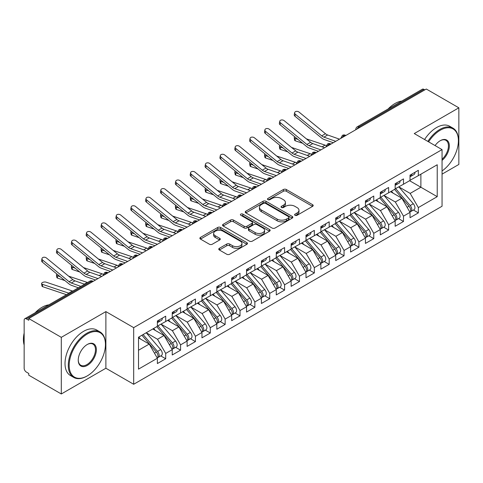 <?xml version="1.0" encoding="UTF-8"?>
<svg xmlns="http://www.w3.org/2000/svg" width="483" height="483" viewBox="0 0 483 483"><rect width="100%" height="100%" fill="white"/><g stroke="black" fill="none" stroke-linecap="round" stroke-linejoin="round"><path stroke-width="0.72" d="M295.041 215.309A1.443 0.833 0 0 0 297.087 215.309L312.586 206.362A2.065 1.189 0 0 0 313.189 205.523A2.065 1.189 0 0 0 312.586 204.677L286.328 189.517A2.065 1.189 0 0 0 283.412 189.517L267.908 198.471A1.443 0.833 0 0 0 267.485 199.056A1.443 0.833 0 0 0 267.908 199.648A1.443 0.833 0 0 0 269.955 199.648L271.959 198.489A6.599 3.81 0 0 1 281.293 198.489L283.485 199.751A6.599 3.81 0 0 1 285.417 202.449A6.599 3.81 0 0 1 283.485 205.142L281.474 206.301A1.443 0.833 0 0 0 281.052 206.887A1.443 0.833 0 0 0 281.474 207.479A1.443 0.833 0 0 0 283.521 207.479L285.525 206.319A6.599 3.81 0 0 1 294.859 206.319L297.051 207.587A6.599 3.81 0 0 1 298.983 210.28A6.599 3.81 0 0 1 297.051 212.973L295.041 214.132A1.443 0.833 0 0 0 294.618 214.724A1.443 0.833 0 0 0 295.041 215.309L295.041 214.132M219.373 248.304A2.065 1.189 0 0 0 218.769 249.15A2.065 1.189 0 0 0 219.373 249.989L226.738 254.245A2.065 1.189 0 0 0 229.654 254.245L246.867 244.307A2.065 1.189 0 0 0 247.471 243.462A2.065 1.189 0 0 0 246.867 242.623L220.61 227.463A2.065 1.189 0 0 0 217.694 227.463L200.481 237.401A2.065 1.189 0 0 0 199.877 238.24A2.065 1.189 0 0 0 200.481 239.085L209.381 244.223A2.065 1.189 0 0 0 212.297 244.223L219.662 239.966A2.065 1.189 0 0 0 220.266 239.127A2.065 1.189 0 0 0 219.662 238.282L215.249 235.734A5.518 3.188 0 0 1 213.631 233.482A5.518 3.188 0 0 1 217.042 230.542A5.518 3.188 0 0 1 223.055 231.23L240.341 241.21A5.518 3.188 0 0 1 241.959 243.462A5.518 3.188 0 0 1 238.548 246.408A5.518 3.188 0 0 1 232.534 245.714L229.654 244.054A2.065 1.189 0 0 0 226.738 244.054L219.373 248.304L219.373 249.989M442.054 174.146L458.85 164.449L458.85 107.818L426.302 89.029L28.757 318.551L28.757 320.265L26.378 318.895A3.152 1.817 -120 0 0 24.802 318.738A3.152 1.817 -120 0 0 24.15 320.181L24.15 368.233A3.152 1.817 -120 0 0 26.378 372.091L28.757 373.462L28.757 375.182L61.305 393.971L105.886 368.233L133.682 384.275L133.682 327.643L105.886 311.601L61.305 337.339L28.757 318.551M458.85 107.818L414.263 133.562L442.054 149.603L133.682 327.643M272.104 228.048A2.065 1.189 0 0 0 275.02 228.048L292.233 218.111A2.065 1.189 0 0 0 292.837 217.272A2.065 1.189 0 0 0 292.233 216.426L265.976 201.266A2.065 1.189 0 0 0 263.06 201.266L245.847 211.204A2.065 1.189 0 0 0 245.243 212.049A2.065 1.189 0 0 0 245.847 212.888L272.104 228.048M241.391 215.623A1.443 0.833 0 0 1 242.858 215.829L242.858 214.114L269.55 229.522A2.065 1.189 0 0 1 270.154 230.367A2.065 1.189 0 0 1 269.55 231.206L252.337 241.144A2.065 1.189 0 0 1 249.421 241.144L223.164 225.99L223.164 224.305A2.065 1.189 0 0 0 222.56 225.144A2.065 1.189 0 0 0 223.164 225.99M223.164 224.305L230.53 220.049A2.065 1.189 0 0 1 233.446 220.049L244.096 226.195A2.065 1.189 0 0 0 247.012 226.195L251.903 223.375A2.065 1.189 0 0 0 252.506 222.536A2.065 1.189 0 0 0 251.903 221.691L240.812 215.291A1.443 0.833 0 0 1 240.389 214.7A1.443 0.833 0 0 1 241.283 213.933A1.443 0.833 0 0 1 242.858 214.114M133.682 384.275L442.054 206.235L442.054 149.603M409.584 180.708L437.224 196.666L437.224 164.751L418.35 175.649L418.35 170.324L410.031 175.13L410.031 180.449L403.492 184.228L403.492 178.909L395.166 183.709L395.166 189.034L388.628 192.808L388.628 187.489L380.308 192.294L380.308 197.613L373.77 201.387L373.77 196.068L365.444 200.874L365.444 206.193L358.905 209.966L358.905 204.647L350.586 209.453L350.586 214.772L344.047 218.545L344.047 213.226L335.721 218.032L335.721 223.351L329.183 227.131L329.183 221.806L320.863 226.612L320.863 231.931L314.324 235.71L314.324 230.391L305.999 235.191L305.999 240.516L299.46 244.289L299.46 238.97L291.14 243.776L291.14 249.095L284.596 252.869L284.596 247.55L276.276 252.355L276.276 257.674L269.737 261.448L269.737 256.129L261.412 260.935L261.412 266.254L254.873 270.027L254.873 264.708L246.553 269.514L246.553 274.833L240.015 278.606L240.015 273.287L231.689 278.093L231.689 283.412L225.15 287.192L225.15 281.867L216.831 286.673L216.831 291.992L210.292 295.771L210.292 290.452L201.966 295.252L201.966 300.577L195.428 304.35L195.428 299.031L187.108 303.837L187.108 309.156L180.57 312.93L180.57 307.611L172.244 312.416L172.244 317.736L165.705 321.509L165.705 316.19L157.386 320.996L157.386 326.315L138.512 337.212L138.512 369.133L157.386 358.235L149.211 344.077L138.512 337.901M437.224 196.666L418.35 207.563L410.176 193.405L398.886 186.885M413.412 210.033L418.35 212.882L418.35 207.563M418.35 212.882L410.031 217.688L410.031 212.369L403.492 216.149L395.317 201.991L384.021 195.464L398.451 212.321L395.329 214.12A4.202 2.427 60 0 1 396.954 218.117A4.202 2.427 60 0 1 396.078 220.037A4.202 2.427 60 0 1 395.402 220.236M398.553 218.612L403.492 221.468L403.492 216.149M403.492 221.468L395.166 226.267L395.166 220.948L388.628 224.728L380.453 210.57L369.163 204.049M383.689 227.191L388.628 230.047L388.628 224.728M388.628 230.047L380.308 234.853L380.308 229.534L373.77 233.307L365.595 219.149L354.299 212.629M368.831 235.776L373.77 238.626L373.77 233.307M373.77 238.626L365.444 243.432L365.444 238.113L358.905 241.886L350.73 227.728L339.44 221.208L353.864 238.059L350.743 239.864A4.202 2.427 60 0 1 352.367 243.855A4.202 2.427 60 0 1 351.497 245.781A4.202 2.427 60 0 1 350.815 245.974M353.967 244.356L358.905 247.205L358.905 241.886M358.905 247.205L350.586 252.011L350.586 246.692L344.047 250.466L335.872 236.308L324.576 229.787M339.102 252.935L344.047 255.785L344.047 250.466M344.047 255.785L335.721 260.591L335.721 255.272L329.183 259.045L321.008 244.887L309.712 238.367M324.244 261.514L329.183 264.364L329.183 259.045M329.183 264.364L320.863 269.17L320.863 263.851L314.324 267.624L306.15 253.472L294.853 246.946M309.38 270.094L314.324 272.949L314.324 267.624M314.324 272.949L305.999 277.749L305.999 272.43L299.46 276.21L291.285 262.052L279.989 255.531M294.521 278.673L299.46 281.529L299.46 276.21M299.46 281.529L291.14 286.334L291.14 281.009L284.596 284.789L276.427 270.631L265.131 264.11M279.657 287.258L284.596 290.108L284.596 284.789M284.596 290.108L276.276 294.914L276.276 289.595L269.737 293.368L261.563 279.21L250.266 272.69M264.799 295.837L269.737 298.687L269.737 293.368M269.737 298.687L261.412 303.493L261.412 298.174L254.873 301.947L246.704 287.79L235.408 281.269M249.934 304.417L254.873 307.266L254.873 301.947M254.873 307.266L246.553 312.072L246.553 306.753L240.015 310.527L231.84 296.369L220.544 289.848M235.076 312.996L240.015 315.846L240.015 310.527M240.015 315.846L231.689 320.652L231.689 315.333L225.15 319.106L216.976 304.948L205.686 298.428M220.212 321.575L225.15 324.431L225.15 319.106M225.15 324.431L216.831 329.231L216.831 323.912L210.292 327.691L202.117 313.533L190.821 307.013L205.251 323.864L202.129 325.663A4.202 2.427 60 0 1 203.754 329.66A4.202 2.427 60 0 1 202.878 331.586A4.202 2.427 60 0 1 202.202 331.779M205.353 330.155L210.292 333.01L210.292 327.691M210.292 333.01L201.966 337.816L201.966 332.491L195.428 336.271L187.253 322.113L175.963 315.592M190.489 338.734L195.428 341.59L195.428 336.271M195.428 341.59L187.108 346.396L187.108 341.076L180.57 344.85L172.395 330.692L161.099 324.171M175.631 347.319L180.57 350.169L180.57 344.85M180.57 350.169L172.244 354.975L172.244 349.656L165.705 353.429L157.53 339.271L146.234 332.751L160.664 349.601L157.543 351.407A4.202 2.427 60 0 1 159.167 355.397A4.202 2.427 60 0 1 158.297 357.323A4.202 2.427 60 0 1 157.615 357.517M160.767 355.899L165.705 358.748L165.705 353.429M165.705 358.748L157.386 363.554L157.386 358.235M157.386 326.146L165.705 321.509M138.512 350.253L149.211 344.077M172.244 317.566L180.57 312.93M157.53 339.271L164.069 335.498L152.779 328.977M172.244 349.656L164.069 335.498M187.108 308.981L195.428 304.35M172.395 330.692L178.933 326.919L167.637 320.398M187.108 341.076L178.933 326.919M201.966 300.402L210.292 295.771M187.253 322.113L193.792 318.333L182.502 311.813M201.966 332.491L193.792 318.333M216.831 291.823L225.15 287.192M202.117 313.533L208.656 309.754L197.36 303.233M216.831 323.912L208.656 309.754M231.689 283.243L240.015 278.606M216.976 304.948L223.52 301.175L212.224 294.654M231.689 315.333L223.52 301.175M246.553 274.664L254.873 270.027M231.84 296.369L238.379 292.595L227.082 286.075M246.553 306.753L238.379 292.595M261.412 266.085L269.737 261.448M246.704 287.79L253.243 284.016L241.947 277.496M261.412 298.174L253.243 284.016M276.276 257.499L284.596 252.869M261.563 279.21L268.101 275.437L256.805 268.916M276.276 289.595L268.101 275.437M291.14 248.92L299.46 244.289M276.427 270.631L282.966 266.858L271.669 260.331M291.14 281.009L282.966 266.858M305.999 240.341L314.324 235.71M291.285 262.052L297.824 258.272L286.528 251.752M305.999 272.43L297.824 258.272M320.863 231.762L329.183 227.131M306.15 253.472L312.688 249.693L301.392 243.172M320.863 263.851L312.688 249.693M335.721 223.182L344.047 218.545M321.008 244.887L327.546 241.114L316.25 234.593M335.721 255.272L327.546 241.114M350.586 214.603L358.905 209.966M335.872 236.308L342.411 232.534L331.115 226.014M350.586 246.692L342.411 232.534M365.444 206.024L373.77 201.387M350.73 227.728L357.269 223.955L345.979 217.435M365.444 238.113L357.269 223.955M380.308 197.438L388.628 192.808M365.595 219.149L372.133 215.376L360.837 208.849M380.308 229.534L372.133 215.376M395.166 188.859L403.492 184.228M380.453 210.57L386.992 206.79L375.702 200.27M395.166 220.948L386.992 206.79M424.817 89.886L423.923 89.373L358.941 126.89L359.835 127.403M357.16 128.949A3.152 1.817 120 0 1 358.941 126.89A3.152 1.817 60 0 0 357.366 126.733L422.347 89.216A3.152 1.817 60 0 1 423.923 89.373M410.031 180.28L418.35 175.649M410.176 193.405L420.88 187.229L420.88 174.188L437.224 164.751M395.317 201.991L401.856 198.211L390.56 191.691M410.031 212.369L401.856 198.211M61.305 337.339L61.305 393.971M105.886 368.233L105.886 311.601M344.898 136.025L344.005 135.512A3.152 1.817 -120 0 0 342.429 135.355A3.152 1.817 -120 0 0 342.393 135.379L340.926 138.041A3.152 1.817 0 0 0 340.962 138.301M330.04 144.61L329.146 144.091A3.152 1.817 -120 0 0 327.571 143.934A3.152 1.817 -120 0 0 327.534 143.958L326.067 146.621A3.152 1.817 0 0 0 326.097 146.88M315.176 153.189L314.282 152.67A3.152 1.817 -120 0 0 312.706 152.519A3.152 1.817 -120 0 0 312.67 152.537L311.203 155.206A3.152 1.817 0 0 0 311.239 155.46M300.317 161.769L299.424 161.256A3.152 1.817 -120 0 0 297.848 161.099A3.152 1.817 -120 0 0 297.812 161.117L296.345 163.785A3.152 1.817 0 0 0 296.375 164.045M285.453 170.348L284.559 169.835A3.152 1.817 -120 0 0 282.984 169.678A3.152 1.817 -120 0 0 282.947 169.702L281.48 172.365A3.152 1.817 0 0 0 281.517 172.624M270.589 178.927L269.701 178.414A3.152 1.817 -120 0 0 268.125 178.257A3.152 1.817 -120 0 0 268.089 178.281L266.622 180.944A3.152 1.817 0 0 0 266.652 181.203M255.73 187.507L254.837 186.993A3.152 1.817 -120 0 0 253.261 186.836A3.152 1.817 -120 0 0 253.225 186.861L251.758 189.523A3.152 1.817 0 0 0 251.788 189.783M240.866 196.086L239.979 195.573A3.152 1.817 -120 0 0 238.403 195.416A3.152 1.817 -120 0 0 238.367 195.44L236.899 198.102A3.152 1.817 0 0 0 236.93 198.362M226.008 204.671L225.114 204.152A3.152 1.817 -120 0 0 223.538 203.995A3.152 1.817 -120 0 0 223.502 204.019L222.035 206.682A3.152 1.817 0 0 0 222.065 206.941M211.143 213.251L210.256 212.737A3.152 1.817 -120 0 0 208.68 212.58A3.152 1.817 -120 0 0 208.638 212.598L207.177 215.267A3.152 1.817 0 0 0 207.207 215.521M196.285 221.83L195.392 221.317A3.152 1.817 -120 0 0 193.816 221.16A3.152 1.817 -120 0 0 193.78 221.178L192.312 223.846A3.152 1.817 0 0 0 192.343 224.106M181.421 230.409L180.533 229.896A3.152 1.817 -120 0 0 178.951 229.739A3.152 1.817 -120 0 0 178.915 229.763L177.448 232.426A3.152 1.817 0 0 0 177.484 232.685M166.563 238.988L165.669 238.475A3.152 1.817 -120 0 0 164.093 238.318A3.152 1.817 -120 0 0 164.057 238.342L162.59 241.005A3.152 1.817 0 0 0 162.62 241.265M151.698 247.568L150.805 247.054A3.152 1.817 -120 0 0 149.229 246.898A3.152 1.817 -120 0 0 149.193 246.922L147.726 249.584A3.152 1.817 0 0 0 147.762 249.844M136.84 256.153L135.946 255.634A3.152 1.817 -120 0 0 134.371 255.477A3.152 1.817 -120 0 0 134.334 255.501L132.867 258.163A3.152 1.817 0 0 0 132.897 258.423M121.976 264.732L121.082 264.213A3.152 1.817 -120 0 0 119.506 264.062A3.152 1.817 -120 0 0 119.47 264.08L118.003 266.749A3.152 1.817 0 0 0 118.039 267.002M107.117 273.312L106.224 272.798A3.152 1.817 -120 0 0 104.648 272.641A3.152 1.817 -120 0 0 104.612 272.66L103.145 275.328A3.152 1.817 0 0 0 103.175 275.588M295.62 215.515L297.051 214.694A6.599 3.81 0 0 0 298.983 211.995L298.983 210.28M285.417 202.449L285.417 204.164A6.599 3.81 0 0 1 283.485 206.857L282.054 207.684M312.555 206.38L286.328 191.238A2.065 1.189 0 0 0 283.412 191.238L268.488 199.853M292.209 218.129L265.976 202.987A2.065 1.189 0 0 0 263.06 202.987L245.871 212.906M288.586 217.857A1.443 0.833 0 0 0 289.009 217.272A1.443 0.833 0 0 0 288.586 216.68L265.541 203.373A1.443 0.833 0 0 0 263.501 203.373L261.381 204.593A6.599 3.81 0 0 0 259.449 207.292A6.599 3.81 0 0 0 261.381 209.984L277.139 219.083A6.599 3.81 0 0 0 286.473 219.083L288.586 217.857L288.586 219.578A1.443 0.833 0 0 0 289.009 218.986L289.009 217.272M259.449 207.292L259.449 209.006A6.599 3.81 0 0 0 261.381 211.699L261.381 209.984M288.586 219.578L286.473 220.797A6.599 3.81 0 0 1 277.139 220.797L261.381 211.699M223.188 226.002L230.53 221.763L230.53 220.049M252.506 222.536L252.506 224.251A2.065 1.189 0 0 1 251.903 225.09L247.012 227.916A2.065 1.189 0 0 1 244.096 227.916L233.446 221.763A2.065 1.189 0 0 0 230.53 221.763M242.858 215.829L269.526 231.224M255.145 232.577A5.518 3.188 0 0 0 261.158 233.265A5.518 3.188 0 0 0 264.569 230.325A5.518 3.188 0 0 0 262.951 228.073L256.859 224.553A2.065 1.189 0 0 0 253.943 224.553L249.053 227.378A2.065 1.189 0 0 0 248.449 228.218A2.065 1.189 0 0 0 249.053 229.063L255.145 232.577L255.145 234.291A5.518 3.188 0 0 0 261.158 234.986A5.518 3.188 0 0 0 264.569 232.039L264.569 230.325M248.449 228.218L248.449 229.932A2.065 1.189 0 0 0 249.053 230.777L249.053 229.063M255.145 234.291L249.053 230.777M241.959 243.462L241.959 245.177A5.518 3.188 0 0 1 238.548 248.123A5.518 3.188 0 0 1 232.534 247.429L229.654 245.769A2.065 1.189 0 0 0 226.738 245.769L219.397 250.007M213.631 233.482L213.631 235.197A5.518 3.188 0 0 0 215.249 237.449L215.249 235.734M219.632 239.985L215.249 237.449M246.843 244.32L220.61 229.177A2.065 1.189 0 0 0 217.694 229.177L200.505 239.097M395.746 188.702L410.188 205.541A4.202 2.427 60 0 1 411.812 209.537A4.202 2.427 60 0 1 410.942 211.457L414.064 209.658A4.202 2.427 -120 0 0 414.933 207.732A4.202 2.427 -120 0 0 413.309 203.735L398.867 186.897M410.942 211.457A4.202 2.427 60 0 1 410.26 211.657M394.557 189.384L409.004 206.229A4.202 2.427 60 0 1 410.622 210.22A4.202 2.427 60 0 1 409.862 212.079M302.696 143.3L295.361 140.837A2.626 1.171 170.7 0 1 294.624 140.191L294.225 137.776A2.626 1.171 -9.3 0 0 294.962 138.422L297.981 139.436M294.823 136.852A2.626 1.171 -9.3 0 0 294.225 137.776M393.144 193.182L391.435 191.19M306.409 138.875L325.059 145.135A10.511 6.068 60 0 1 326.224 145.637M410.031 176.766A4.202 2.427 -120 0 0 410.622 175.051A4.202 2.427 -120 0 0 410.616 174.792M410.26 176.482A4.202 2.427 -120 0 0 410.942 176.289A4.202 2.427 -120 0 0 411.812 174.363A4.202 2.427 -120 0 0 411.806 174.109M414.927 172.304A4.202 2.427 60 0 1 414.933 172.564A4.202 2.427 60 0 1 414.064 174.484L410.942 176.289M339.471 139.158L327.637 134.992A7.776 4.492 60 0 1 325.457 133.719L299.074 112.11A2.626 1.793 11.4 0 0 296.399 111.374A2.626 1.793 11.4 0 0 294.642 112.666A2.626 1.793 11.4 0 0 295.361 114.254L294.962 116.21A2.626 1.793 -168.6 0 1 294.244 114.616L294.642 112.666M335.757 141.308L323.918 137.142A7.776 4.492 60 0 1 321.738 135.862L295.361 114.254M294.962 116.21L321.346 137.818A10.511 6.068 -120 0 0 324.292 139.545L333.312 142.72M396.078 220.037L399.2 218.238A4.202 2.427 -120 0 0 400.075 216.312A4.202 2.427 -120 0 0 398.451 212.321M379.692 197.964L394.14 214.808A4.202 2.427 60 0 1 395.764 218.799A4.202 2.427 60 0 1 394.997 220.659M287.832 151.879L280.496 149.416A2.626 1.171 170.7 0 1 279.76 148.77L279.367 146.355A2.626 1.171 -9.3 0 0 280.098 147.001L283.116 148.015M279.965 145.431A2.626 1.171 -9.3 0 0 279.367 146.355M378.286 201.767L376.571 199.769M380.882 197.281L395.329 214.12M291.551 147.454L310.201 153.715A10.511 6.068 60 0 1 311.366 154.216M366.023 205.861L380.465 222.699A4.202 2.427 60 0 1 382.089 226.696A4.202 2.427 60 0 1 381.22 228.622L384.341 226.817A4.202 2.427 -120 0 0 385.211 224.891A4.202 2.427 -120 0 0 383.587 220.9L369.139 204.055M381.22 228.622A4.202 2.427 60 0 1 380.538 228.815M364.834 206.549L379.276 223.388A4.202 2.427 60 0 1 380.9 227.384A4.202 2.427 60 0 1 380.139 229.238M272.973 160.459L265.632 157.995A2.626 1.171 170.7 0 1 264.901 157.349L264.503 154.934A2.626 1.171 -9.3 0 0 265.239 155.58L268.258 156.595M265.101 154.011A2.626 1.171 -9.3 0 0 264.503 154.934M363.421 210.346L361.713 208.348M276.687 156.033L295.336 162.294A10.511 6.068 60 0 1 296.502 162.795M351.159 214.44L365.607 231.279A4.202 2.427 60 0 1 367.231 235.275A4.202 2.427 60 0 1 366.355 237.201L369.477 235.396A4.202 2.427 -120 0 0 370.352 233.476A4.202 2.427 -120 0 0 368.728 229.479L354.28 212.641M366.355 237.201A4.202 2.427 60 0 1 365.679 237.394M349.97 215.128L364.417 231.967A4.202 2.427 60 0 1 366.042 235.964A4.202 2.427 60 0 1 365.275 237.817M258.109 169.038L250.774 166.575A2.626 1.171 170.7 0 1 250.037 165.929L249.645 163.514A2.626 1.171 -9.3 0 0 250.375 164.166L253.394 165.174M250.242 162.59A2.626 1.171 -9.3 0 0 249.645 163.514M348.563 218.926L346.848 216.927M261.828 164.612L280.478 170.873A10.511 6.068 60 0 1 281.643 171.374M351.497 245.781L354.619 243.981A4.202 2.427 -120 0 0 355.488 242.055A4.202 2.427 -120 0 0 353.864 238.059M335.111 223.707L349.553 240.546A4.202 2.427 60 0 1 351.177 244.543A4.202 2.427 60 0 1 350.416 246.396M243.251 177.617L235.909 175.154A2.626 1.171 170.7 0 1 235.179 174.508L234.78 172.099A2.626 1.171 -9.3 0 0 235.517 172.745L238.536 173.759M235.378 171.169A2.626 1.171 -9.3 0 0 234.78 172.099M333.699 227.505L331.99 225.507M336.295 223.019L350.743 239.864M246.964 173.198L265.614 179.453A10.511 6.068 60 0 1 266.779 179.954M395.166 185.345A4.202 2.427 -120 0 0 395.764 183.631A4.202 2.427 -120 0 0 395.752 183.371M395.402 185.061A4.202 2.427 -120 0 0 396.078 184.868A4.202 2.427 -120 0 0 396.954 182.942A4.202 2.427 -120 0 0 396.941 182.689M400.063 180.884A4.202 2.427 60 0 1 400.075 181.143A4.202 2.427 60 0 1 399.2 183.063L396.078 184.868M324.612 147.738L312.773 143.578A7.776 4.492 60 0 1 310.593 142.298L284.209 120.69A2.626 1.793 11.4 0 0 281.541 119.953A2.626 1.793 11.4 0 0 279.778 121.245A2.626 1.793 11.4 0 0 280.496 122.839L280.098 124.789A2.626 1.793 -168.6 0 1 279.385 123.195L279.778 121.245M320.893 149.887L309.06 145.721A7.776 4.492 60 0 1 306.88 144.447L280.496 122.839M280.098 124.789L306.482 146.397A10.511 6.068 -120 0 0 309.428 148.124L318.448 151.3M380.308 193.924A4.202 2.427 -120 0 0 380.9 192.21A4.202 2.427 -120 0 0 380.894 191.956M380.538 193.641A4.202 2.427 -120 0 0 381.22 193.448A4.202 2.427 -120 0 0 382.089 191.522A4.202 2.427 -120 0 0 382.083 191.268M385.205 189.463A4.202 2.427 60 0 1 385.211 189.722A4.202 2.427 60 0 1 384.341 191.648L381.22 193.448M309.748 156.323L297.914 152.157A7.776 4.492 60 0 1 295.735 150.877L269.351 129.275A2.626 1.793 11.4 0 0 266.676 128.532A2.626 1.793 11.4 0 0 264.919 129.824A2.626 1.793 11.4 0 0 265.632 131.418L265.239 133.374A2.626 1.793 -168.6 0 1 264.521 131.781L264.919 129.824M306.035 158.466L294.195 154.3A7.776 4.492 60 0 1 292.016 153.026L265.632 131.418M265.239 133.374L291.623 154.983A10.511 6.068 -120 0 0 294.57 156.703L303.59 159.879M365.444 202.504A4.202 2.427 -120 0 0 366.042 200.789A4.202 2.427 -120 0 0 366.029 200.536M365.679 202.22A4.202 2.427 -120 0 0 366.355 202.027A4.202 2.427 -120 0 0 367.231 200.101A4.202 2.427 -120 0 0 367.219 199.847M370.34 198.048A4.202 2.427 60 0 1 370.352 198.302A4.202 2.427 60 0 1 369.477 200.228L366.355 202.027M294.89 164.902L283.05 160.736A7.776 4.492 60 0 1 280.871 159.462L254.487 137.854A2.626 1.793 11.4 0 0 251.818 137.118A2.626 1.793 11.4 0 0 250.055 138.404A2.626 1.793 11.4 0 0 250.774 139.998L250.375 141.954A2.626 1.793 -168.6 0 1 249.663 140.36L250.055 138.404M291.171 167.046L279.337 162.88A7.776 4.492 60 0 1 277.157 161.606L250.774 139.998M250.375 141.954L276.759 163.562A10.511 6.068 -120 0 0 279.705 165.283L288.725 168.458M350.586 211.089A4.202 2.427 -120 0 0 351.177 209.368A4.202 2.427 -120 0 0 351.171 209.115M350.815 210.805A4.202 2.427 -120 0 0 351.497 210.606A4.202 2.427 -120 0 0 352.367 208.686A4.202 2.427 -120 0 0 352.361 208.427M355.482 206.627A4.202 2.427 60 0 1 355.488 206.881A4.202 2.427 60 0 1 354.619 208.807L351.497 210.606M280.025 173.482L268.192 169.316A7.776 4.492 60 0 1 266.012 168.042L239.628 146.434A2.626 1.793 11.4 0 0 236.954 145.697A2.626 1.793 11.4 0 0 235.197 146.983A2.626 1.793 11.4 0 0 235.909 148.577L235.517 150.533A2.626 1.793 -168.6 0 1 234.798 148.939L235.197 146.983M276.312 175.625L264.473 171.459A7.776 4.492 60 0 1 262.293 170.185L235.909 148.577M235.517 150.533L261.901 172.141A10.511 6.068 -120 0 0 264.847 173.862L273.867 177.038M442.054 170.958A25.641 14.804 120 0 0 458.403 140.68A25.641 14.804 120 0 0 440.273 130.217A25.641 14.804 120 0 0 428.614 141.845M427.853 141.404A26.269 15.166 -60 0 1 439.826 129.444A26.269 15.166 -60 0 1 452.963 128.14A26.269 15.166 -60 0 1 458.403 140.167L458.403 140.68M435.074 145.576A12.818 7.402 -60 0 1 440.273 140.68L440.273 140.68A12.818 7.402 -60 0 1 449.293 144.906A12.818 7.402 -60 0 1 442.054 160.386M388.103 108.989A26.269 15.166 -60 0 1 394.943 103.531A26.269 15.166 -60 0 1 401.79 101.086M424.581 139.521A26.269 15.166 -60 0 1 436.56 127.554A26.269 15.166 -60 0 1 449.691 126.25L452.963 128.14M442.054 159.221A12.19 7.04 120 0 0 448.152 148.661A12.19 7.04 120 0 0 445.924 140.336A12.19 7.04 120 0 0 440.049 140.819M86.868 376.124L87.314 375.865A25.641 14.804 120 0 0 105.445 344.464A25.641 14.804 120 0 0 87.314 333.995A25.641 14.804 120 0 0 69.178 365.396A25.641 14.804 120 0 0 87.314 375.865L86.868 376.124A26.269 15.166 -60 0 1 73.73 377.428A26.269 15.166 -60 0 1 69.703 356.376A26.269 15.166 -60 0 1 86.868 333.222A26.269 15.166 -60 0 1 99.999 331.924A26.269 15.166 -60 0 1 105.445 343.95L105.445 344.464M87.314 365.402A12.818 7.402 -60 0 1 78.246 360.167A12.818 7.402 -60 0 1 87.314 344.464L87.314 344.464A12.818 7.402 -60 0 1 96.377 349.698A12.818 7.402 -60 0 1 87.314 365.402M78.246 359.901A12.19 7.04 120 0 0 80.77 365.233A12.19 7.04 120 0 0 86.868 364.629A12.19 7.04 120 0 0 94.831 353.882A12.19 7.04 120 0 0 92.959 344.113A12.19 7.04 120 0 0 87.085 344.596M35.144 312.767A26.269 15.166 -60 0 1 41.985 307.309A26.269 15.166 -60 0 1 48.825 304.87M73.73 377.428L70.458 375.539A26.269 15.166 -60 0 1 66.431 354.486A26.269 15.166 -60 0 1 83.595 331.332A26.269 15.166 -60 0 1 96.733 330.034L99.999 331.924M24.15 345.061A26.269 15.166 -60 0 1 24.15 333.053M321.436 231.599L335.884 248.443A4.202 2.427 60 0 1 337.508 252.434A4.202 2.427 60 0 1 336.633 254.36L339.754 252.561A4.202 2.427 -120 0 0 340.624 250.635A4.202 2.427 -120 0 0 339.006 246.638L324.558 229.799M336.633 254.36A4.202 2.427 60 0 1 335.957 254.553M320.247 232.287L334.695 249.125A4.202 2.427 60 0 1 336.319 253.122A4.202 2.427 60 0 1 335.552 254.976M228.387 186.196L221.051 183.733A2.626 1.171 170.7 0 1 220.314 183.087L219.922 180.678A2.626 1.171 -9.3 0 0 220.653 181.324L223.671 182.339M220.514 179.754A2.626 1.171 -9.3 0 0 219.922 180.678M318.84 236.084L317.126 234.092M232.106 181.777L250.749 188.032A10.511 6.068 60 0 1 251.915 188.533M335.721 219.668A4.202 2.427 -120 0 0 336.319 217.954A4.202 2.427 -120 0 0 336.307 217.694M335.957 219.385A4.202 2.427 -120 0 0 336.633 219.191A4.202 2.427 -120 0 0 337.508 217.265A4.202 2.427 -120 0 0 337.496 217.006M340.618 215.207A4.202 2.427 60 0 1 340.624 215.46A4.202 2.427 60 0 1 339.754 217.386L336.633 219.191M265.167 182.061L253.327 177.895A7.776 4.492 60 0 1 251.148 176.621L224.764 155.013A2.626 1.793 11.4 0 0 222.095 154.276A2.626 1.793 11.4 0 0 220.333 155.562A2.626 1.793 11.4 0 0 221.051 157.156L220.653 159.112A2.626 1.793 -168.6 0 1 219.94 157.518L220.333 155.562M261.448 184.204L249.614 180.044A7.776 4.492 60 0 1 247.435 178.764L221.051 157.156M220.653 159.112L247.036 180.72A10.511 6.068 -120 0 0 249.983 182.447L259.003 185.617M306.572 240.184L321.02 257.022A4.202 2.427 60 0 1 322.644 261.019A4.202 2.427 60 0 1 321.775 262.939L324.896 261.14A4.202 2.427 -120 0 0 325.765 259.214A4.202 2.427 -120 0 0 324.141 255.217L309.694 238.379M321.775 262.939A4.202 2.427 60 0 1 321.092 263.138M305.383 240.866L319.831 257.711A4.202 2.427 60 0 1 321.455 261.701A4.202 2.427 60 0 1 320.694 263.561M213.528 194.782L206.187 192.319A2.626 1.171 170.7 0 1 205.456 191.666L205.058 189.258A2.626 1.171 -9.3 0 0 205.794 189.904L208.813 190.918M205.655 188.334A2.626 1.171 -9.3 0 0 205.058 189.258M303.976 244.664L302.267 242.671M217.241 190.356L235.891 196.617A10.511 6.068 60 0 1 237.056 197.118M320.863 228.248A4.202 2.427 -120 0 0 321.455 226.533A4.202 2.427 -120 0 0 321.449 226.273M321.092 227.964A4.202 2.427 -120 0 0 321.775 227.771A4.202 2.427 -120 0 0 322.644 225.845A4.202 2.427 -120 0 0 322.638 225.585M325.759 223.786A4.202 2.427 60 0 1 325.765 224.046A4.202 2.427 60 0 1 324.896 225.966L321.775 227.771M250.303 190.64L238.469 186.474A7.776 4.492 60 0 1 236.284 185.2L209.906 163.592A2.626 1.793 11.4 0 0 207.231 162.856A2.626 1.793 11.4 0 0 205.474 164.142A2.626 1.793 11.4 0 0 206.187 165.735L205.794 167.692A2.626 1.793 -168.6 0 1 205.076 166.098L205.474 164.142M246.59 192.789L234.75 188.624A7.776 4.492 60 0 1 232.571 187.344L206.187 165.735M205.794 167.692L232.178 189.3A10.511 6.068 -120 0 0 235.124 191.026L244.144 194.196M291.714 248.763L306.162 265.602A4.202 2.427 60 0 1 307.78 269.599A4.202 2.427 60 0 1 306.91 271.518L310.032 269.719A4.202 2.427 -120 0 0 310.901 267.793A4.202 2.427 -120 0 0 309.283 263.803L294.835 246.958M306.91 271.518A4.202 2.427 60 0 1 306.234 271.718M290.524 249.445L304.972 266.29A4.202 2.427 60 0 1 306.596 270.281A4.202 2.427 60 0 1 305.83 272.14M198.664 203.361L191.328 200.898A2.626 1.171 170.7 0 1 190.592 200.252L190.199 197.837A2.626 1.171 -9.3 0 0 190.93 198.483L193.949 199.497M190.791 196.913A2.626 1.171 -9.3 0 0 190.199 197.837M289.118 253.249L287.403 251.251M202.383 198.936L221.027 205.197A10.511 6.068 60 0 1 222.192 205.698M305.999 236.827A4.202 2.427 -120 0 0 306.596 235.112A4.202 2.427 -120 0 0 306.584 234.853M306.234 236.543A4.202 2.427 -120 0 0 306.91 236.35A4.202 2.427 -120 0 0 307.78 234.424A4.202 2.427 -120 0 0 307.774 234.17M310.895 232.365A4.202 2.427 60 0 1 310.901 232.625A4.202 2.427 60 0 1 310.032 234.545L306.91 236.35M235.438 199.219L223.605 195.06A7.776 4.492 60 0 1 221.425 193.78L195.041 172.171A2.626 1.793 11.4 0 0 192.373 171.435A2.626 1.793 11.4 0 0 190.61 172.727A2.626 1.793 11.4 0 0 191.328 174.321L190.93 176.271A2.626 1.793 -168.6 0 1 190.211 174.677L190.61 172.727M231.725 201.369L219.892 197.203A7.776 4.492 60 0 1 217.712 195.929L191.328 174.321M190.93 176.271L217.314 197.879A10.511 6.068 -120 0 0 220.26 199.606L229.28 202.782M276.85 257.342L291.297 274.181A4.202 2.427 60 0 1 292.921 278.178A4.202 2.427 60 0 1 292.052 280.104L295.173 278.299A4.202 2.427 -120 0 0 296.043 276.373A4.202 2.427 -120 0 0 294.419 272.382L279.971 255.537M292.052 280.104A4.202 2.427 60 0 1 291.37 280.297M275.66 258.031L290.108 274.869A4.202 2.427 60 0 1 291.732 278.866A4.202 2.427 60 0 1 290.971 280.72M183.806 211.94L176.464 209.477A2.626 1.171 170.7 0 1 175.734 208.831L175.335 206.416A2.626 1.171 -9.3 0 0 176.072 207.062L179.09 208.076M175.933 205.492A2.626 1.171 -9.3 0 0 175.335 206.416M274.253 261.828L272.539 259.83M187.519 207.515L206.169 213.776A10.511 6.068 60 0 1 207.334 214.277M291.14 245.406A4.202 2.427 -120 0 0 291.732 243.692A4.202 2.427 -120 0 0 291.726 243.432M291.37 245.123A4.202 2.427 -120 0 0 292.052 244.929A4.202 2.427 -120 0 0 292.921 243.003A4.202 2.427 -120 0 0 292.915 242.75M296.037 240.945A4.202 2.427 60 0 1 296.043 241.204A4.202 2.427 60 0 1 295.173 243.13L292.052 244.929M220.58 207.805L208.747 203.639A7.776 4.492 60 0 1 206.561 202.359L180.183 180.751A2.626 1.793 11.4 0 0 177.509 180.014A2.626 1.793 11.4 0 0 175.746 181.306A2.626 1.793 11.4 0 0 176.464 182.9L176.072 184.856A2.626 1.793 -168.6 0 1 175.353 183.262L175.746 181.306M216.867 209.948L205.027 205.782A7.776 4.492 60 0 1 202.848 204.508L176.464 182.9M176.072 184.856L202.449 206.464A10.511 6.068 -120 0 0 205.396 208.185L214.416 211.361M261.991 265.922L276.439 282.76A4.202 2.427 60 0 1 278.057 286.757A4.202 2.427 60 0 1 277.188 288.683L280.309 286.878A4.202 2.427 -120 0 0 281.178 284.958A4.202 2.427 -120 0 0 279.56 280.961L265.113 264.123M277.188 288.683A4.202 2.427 60 0 1 276.511 288.876M260.802 266.61L275.25 283.449A4.202 2.427 60 0 1 276.868 287.445A4.202 2.427 60 0 1 276.107 289.299M168.941 220.52L161.606 218.056A2.626 1.171 170.7 0 1 160.869 217.41L160.471 214.995A2.626 1.171 -9.3 0 0 161.207 215.647L164.226 216.656M161.068 214.072A2.626 1.171 -9.3 0 0 160.471 214.995M259.395 270.408L257.68 268.409M172.66 216.094L191.304 222.355A10.511 6.068 60 0 1 192.469 222.856M276.276 253.986A4.202 2.427 -120 0 0 276.868 252.271A4.202 2.427 -120 0 0 276.862 252.017M276.511 253.702A4.202 2.427 -120 0 0 277.188 253.509A4.202 2.427 -120 0 0 278.057 251.583A4.202 2.427 -120 0 0 278.051 251.329M281.172 249.524A4.202 2.427 60 0 1 281.178 249.783A4.202 2.427 60 0 1 280.309 251.709L277.188 253.509M205.716 216.384L193.882 212.218A7.776 4.492 60 0 1 191.703 210.944L165.319 189.336A2.626 1.793 11.4 0 0 162.65 188.599A2.626 1.793 11.4 0 0 160.887 189.885A2.626 1.793 11.4 0 0 161.606 191.479L161.207 193.435A2.626 1.793 -168.6 0 1 160.489 191.842L160.887 189.885M202.003 218.527L190.169 214.361A7.776 4.492 60 0 1 187.984 213.088L161.606 191.479M161.207 193.435L187.591 215.044A10.511 6.068 -120 0 0 190.537 216.764L199.557 219.94M247.127 274.501L261.575 291.34A4.202 2.427 60 0 1 263.199 295.336A4.202 2.427 60 0 1 262.329 297.262L265.451 295.457A4.202 2.427 -120 0 0 266.32 293.537A4.202 2.427 -120 0 0 264.696 289.54L250.248 272.702M262.329 297.262A4.202 2.427 60 0 1 261.647 297.456M245.938 275.189L260.385 292.028A4.202 2.427 60 0 1 262.009 296.025A4.202 2.427 60 0 1 261.243 297.878M154.083 229.099L146.741 226.636A2.626 1.171 170.7 0 1 146.005 225.99L145.612 223.581A2.626 1.171 -9.3 0 0 146.349 224.227L149.368 225.241M146.21 222.651A2.626 1.171 -9.3 0 0 145.612 223.581M244.531 278.987L242.816 276.988M157.796 224.673L176.446 230.934A10.511 6.068 60 0 1 177.611 231.435M261.412 262.571A4.202 2.427 -120 0 0 262.009 260.85A4.202 2.427 -120 0 0 262.003 260.597M261.647 262.287A4.202 2.427 -120 0 0 262.329 262.088A4.202 2.427 -120 0 0 263.199 260.168A4.202 2.427 -120 0 0 263.193 259.908M266.308 258.109A4.202 2.427 60 0 1 266.32 258.363A4.202 2.427 60 0 1 265.451 260.289L262.329 262.088M190.857 224.963L179.018 220.797A7.776 4.492 60 0 1 176.838 219.524L150.461 197.915A2.626 1.793 11.4 0 0 147.786 197.179A2.626 1.793 11.4 0 0 146.023 198.465A2.626 1.793 11.4 0 0 146.741 200.059L146.349 202.015A2.626 1.793 -168.6 0 1 145.631 200.421L146.023 198.465M187.138 227.107L175.305 222.941A7.776 4.492 60 0 1 173.125 221.667L146.741 200.059M146.349 202.015L172.727 223.623A10.511 6.068 -120 0 0 175.673 225.344L184.693 228.519M232.269 283.08L246.716 299.925A4.202 2.427 60 0 1 248.334 303.916A4.202 2.427 60 0 1 247.465 305.842L250.586 304.042A4.202 2.427 -120 0 0 251.456 302.116A4.202 2.427 -120 0 0 249.832 298.12L235.39 281.281M247.465 305.842A4.202 2.427 60 0 1 246.783 306.035M231.079 283.769L245.527 300.607A4.202 2.427 60 0 1 247.145 304.604A4.202 2.427 60 0 1 246.384 306.457M139.219 237.678L131.883 235.215A2.626 1.171 170.7 0 1 131.147 234.569L130.748 232.16A2.626 1.171 -9.3 0 0 131.485 232.806L134.503 233.82M131.346 231.236A2.626 1.171 -9.3 0 0 130.748 232.16M229.673 287.566L227.958 285.568M142.932 233.259L161.582 239.514A10.511 6.068 60 0 1 162.747 240.015M246.553 271.15A4.202 2.427 -120 0 0 247.145 269.429A4.202 2.427 -120 0 0 247.139 269.176M246.783 270.866A4.202 2.427 -120 0 0 247.465 270.667A4.202 2.427 -120 0 0 248.334 268.747A4.202 2.427 -120 0 0 248.328 268.488M251.45 266.688A4.202 2.427 60 0 1 251.456 266.942A4.202 2.427 60 0 1 250.586 268.868L247.465 270.667M175.993 233.543L164.16 229.377A7.776 4.492 60 0 1 161.98 228.103L135.596 206.495A2.626 1.793 11.4 0 0 132.922 205.758A2.626 1.793 11.4 0 0 131.165 207.044A2.626 1.793 11.4 0 0 131.883 208.638L131.485 210.594A2.626 1.793 -168.6 0 1 130.766 209L131.165 207.044M172.28 235.686L160.447 231.52A7.776 4.492 60 0 1 158.261 230.246L131.883 208.638M131.485 210.594L157.869 232.202A10.511 6.068 -120 0 0 160.815 233.929L169.835 237.099M217.404 291.66L231.852 308.504A4.202 2.427 60 0 1 233.476 312.495A4.202 2.427 60 0 1 232.607 314.421L235.722 312.622A4.202 2.427 -120 0 0 236.598 310.696A4.202 2.427 -120 0 0 234.973 306.699L220.526 289.86M232.607 314.421A4.202 2.427 60 0 1 231.925 314.614M216.215 292.348L230.663 309.186A4.202 2.427 60 0 1 232.287 313.183A4.202 2.427 60 0 1 231.52 315.043M124.36 246.264L117.019 243.8A2.626 1.171 170.7 0 1 116.282 243.148L115.89 240.739A2.626 1.171 -9.3 0 0 116.626 241.385L119.645 242.4M116.488 239.816A2.626 1.171 -9.3 0 0 115.89 240.739M214.808 296.145L213.094 294.153M128.073 241.838L146.723 248.099A10.511 6.068 60 0 1 147.889 248.6M231.689 279.729A4.202 2.427 -120 0 0 232.287 278.015A4.202 2.427 -120 0 0 232.281 277.755M231.925 279.446A4.202 2.427 -120 0 0 232.607 279.252A4.202 2.427 -120 0 0 233.476 277.327A4.202 2.427 -120 0 0 233.464 277.067M236.585 275.268A4.202 2.427 60 0 1 236.598 275.521A4.202 2.427 60 0 1 235.722 277.447L232.607 279.252M161.135 242.122L149.295 237.956A7.776 4.492 60 0 1 147.116 236.682L120.732 215.074A2.626 1.793 11.4 0 0 118.063 214.337A2.626 1.793 11.4 0 0 116.3 215.623A2.626 1.793 11.4 0 0 117.019 217.217L116.626 219.173A2.626 1.793 -168.6 0 1 115.908 217.579L116.3 215.623M157.416 244.271L145.582 240.105A7.776 4.492 60 0 1 143.403 238.825L117.019 217.217M116.626 219.173L143.004 240.782A10.511 6.068 -120 0 0 145.951 242.508L154.971 245.678M202.546 300.245L216.988 317.083A4.202 2.427 60 0 1 218.612 321.08A4.202 2.427 60 0 1 217.742 323L220.864 321.201A4.202 2.427 -120 0 0 221.733 319.275A4.202 2.427 -120 0 0 220.109 315.284L205.667 298.44M217.742 323A4.202 2.427 60 0 1 217.06 323.199M201.357 300.927L215.804 317.772A4.202 2.427 60 0 1 217.422 321.763A4.202 2.427 60 0 1 216.662 323.622M109.496 254.843L102.161 252.38A2.626 1.171 170.7 0 1 101.424 251.734L101.025 249.319A2.626 1.171 -9.3 0 0 101.762 249.965L104.781 250.979M101.623 248.395A2.626 1.171 -9.3 0 0 101.025 249.319M199.944 304.725L198.235 302.732M113.209 250.417L131.859 256.678A10.511 6.068 60 0 1 133.024 257.179M216.831 288.309A4.202 2.427 -120 0 0 217.422 286.594A4.202 2.427 -120 0 0 217.416 286.334M217.06 288.025A4.202 2.427 -120 0 0 217.742 287.832A4.202 2.427 -120 0 0 218.612 285.906A4.202 2.427 -120 0 0 218.606 285.652M221.727 283.847A4.202 2.427 60 0 1 221.733 284.107A4.202 2.427 60 0 1 220.864 286.027L217.742 287.832M146.271 250.701L134.437 246.535A7.776 4.492 60 0 1 132.257 245.261L105.874 223.653A2.626 1.793 11.4 0 0 103.199 222.917A2.626 1.793 11.4 0 0 101.442 224.209A2.626 1.793 11.4 0 0 102.161 225.803L101.762 227.753A2.626 1.793 -168.6 0 1 101.044 226.159L101.442 224.209M142.557 252.851L130.718 248.685A7.776 4.492 60 0 1 128.538 247.405L102.161 225.803M101.762 227.753L128.146 249.361A10.511 6.068 -120 0 0 131.092 251.088L140.112 254.263M202.878 331.586L205.999 329.78A4.202 2.427 -120 0 0 206.875 327.854A4.202 2.427 -120 0 0 205.251 323.864M186.492 309.506L200.94 326.351A4.202 2.427 60 0 1 202.564 330.342A4.202 2.427 60 0 1 201.797 332.201M94.632 263.422L87.296 260.959A2.626 1.171 170.7 0 1 86.56 260.313L86.167 257.898A2.626 1.171 -9.3 0 0 86.898 258.544L89.916 259.558M86.765 256.974A2.626 1.171 -9.3 0 0 86.167 257.898M185.086 313.31L183.371 311.312M187.682 308.824L202.129 325.663M98.351 258.997L117.001 265.258A10.511 6.068 60 0 1 118.166 265.759M201.966 296.888A4.202 2.427 -120 0 0 202.564 295.173A4.202 2.427 -120 0 0 202.552 294.914M202.202 296.604A4.202 2.427 -120 0 0 202.878 296.411A4.202 2.427 -120 0 0 203.754 294.485A4.202 2.427 -120 0 0 203.741 294.232M206.863 292.426A4.202 2.427 60 0 1 206.875 292.686A4.202 2.427 60 0 1 205.999 294.606L202.878 296.411M131.412 259.286L119.573 255.121A7.776 4.492 60 0 1 117.393 253.841L91.009 232.232A2.626 1.793 11.4 0 0 88.341 231.496A2.626 1.793 11.4 0 0 86.578 232.788A2.626 1.793 11.4 0 0 87.296 234.382L86.898 236.338A2.626 1.793 -168.6 0 1 86.185 234.744L86.578 232.788M127.693 261.43L115.86 257.264A7.776 4.492 60 0 1 113.68 255.99L87.296 234.382M86.898 236.338L113.282 257.94A10.511 6.068 -120 0 0 116.228 259.667L125.248 262.843M172.823 317.403L187.265 334.242A4.202 2.427 60 0 1 188.889 338.239A4.202 2.427 60 0 1 188.02 340.165L191.141 338.36A4.202 2.427 -120 0 0 192.011 336.44A4.202 2.427 -120 0 0 190.387 332.443L175.939 315.598M188.02 340.165A4.202 2.427 60 0 1 187.338 340.358M171.634 318.092L186.076 334.93A4.202 2.427 60 0 1 187.7 338.927A4.202 2.427 60 0 1 186.939 340.781M79.773 272.001L72.432 269.538A2.626 1.171 170.7 0 1 71.701 268.892L71.303 266.477A2.626 1.171 -9.3 0 0 72.039 267.129L75.058 268.137M71.901 265.553A2.626 1.171 -9.3 0 0 71.303 266.477M170.221 321.889L168.513 319.891M83.487 267.576L102.136 273.837A10.511 6.068 60 0 1 103.302 274.338M187.108 305.467A4.202 2.427 -120 0 0 187.7 303.753A4.202 2.427 -120 0 0 187.694 303.499M187.338 305.184A4.202 2.427 -120 0 0 188.02 304.99A4.202 2.427 -120 0 0 188.889 303.064A4.202 2.427 -120 0 0 188.883 302.811M192.005 301.006A4.202 2.427 60 0 1 192.011 301.265A4.202 2.427 60 0 1 191.141 303.191L188.02 304.99M116.548 267.866L104.714 263.7A7.776 4.492 60 0 1 102.535 262.42L76.151 240.818A2.626 1.793 11.4 0 0 73.476 240.081A2.626 1.793 11.4 0 0 71.719 241.367A2.626 1.793 11.4 0 0 72.432 242.961L72.039 244.917A2.626 1.793 -168.6 0 1 71.321 243.323L71.719 241.367M112.835 270.009L100.995 265.843A7.776 4.492 60 0 1 98.816 264.569L72.432 242.961M72.039 244.917L98.423 266.525A10.511 6.068 -120 0 0 101.37 268.246L110.39 271.422M157.959 325.983L172.407 342.821A4.202 2.427 60 0 1 174.031 346.818A4.202 2.427 60 0 1 173.156 348.744L176.277 346.939A4.202 2.427 -120 0 0 177.152 345.019A4.202 2.427 -120 0 0 175.528 341.022L161.081 324.184M173.156 348.744A4.202 2.427 60 0 1 172.479 348.937M156.77 326.671L171.217 343.51A4.202 2.427 60 0 1 172.842 347.506A4.202 2.427 60 0 1 172.075 349.36M64.909 280.581L57.574 278.117A2.626 1.171 170.7 0 1 56.837 277.471L56.445 275.056A2.626 1.171 -9.3 0 0 57.175 275.708L60.194 276.717M57.042 274.133A2.626 1.171 -9.3 0 0 56.445 275.056M155.363 330.469L153.648 328.47M68.628 276.155L87.278 282.416A10.511 6.068 60 0 1 87.544 282.513M172.244 314.047A4.202 2.427 -120 0 0 172.842 312.332A4.202 2.427 -120 0 0 172.829 312.078M172.479 313.763A4.202 2.427 -120 0 0 173.156 313.57A4.202 2.427 -120 0 0 174.031 311.65A4.202 2.427 -120 0 0 174.019 311.39M177.14 309.591A4.202 2.427 60 0 1 177.152 309.845A4.202 2.427 60 0 1 176.277 311.77L173.156 313.57M101.69 276.445L89.85 272.279A7.776 4.492 60 0 1 87.671 271.005L61.287 249.397A2.626 1.793 11.4 0 0 58.618 248.66A2.626 1.793 11.4 0 0 56.855 249.946A2.626 1.793 11.4 0 0 57.574 251.54L57.175 253.497A2.626 1.793 -168.6 0 1 56.463 251.903L56.855 249.946M97.971 278.588L86.137 274.422A7.776 4.492 60 0 1 83.957 273.149L57.574 251.54M57.175 253.497L83.559 275.105A10.511 6.068 -120 0 0 86.505 276.825L95.525 280.001M158.297 357.323L161.419 355.524A4.202 2.427 -120 0 0 162.288 353.598A4.202 2.427 -120 0 0 160.664 349.601M141.911 335.25L156.353 352.089A4.202 2.427 60 0 1 157.977 356.086A4.202 2.427 60 0 1 157.216 357.939M66.479 294.678L42.709 286.697A2.626 1.171 170.7 0 1 41.979 286.051L41.58 283.642A2.626 1.171 -9.3 0 0 42.317 284.288L68.701 293.145A10.511 6.068 60 0 1 68.966 293.241M72.685 291.092A10.511 6.068 60 0 0 72.414 290.995L46.03 282.144A2.626 1.171 -9.3 0 0 43.102 282.271A2.626 1.171 -9.3 0 0 41.58 283.642M140.499 339.048L138.79 337.049M143.095 334.562L157.543 351.407M157.386 322.632A4.202 2.427 -120 0 0 157.977 320.911A4.202 2.427 -120 0 0 157.971 320.658M157.615 322.348A4.202 2.427 -120 0 0 158.297 322.149A4.202 2.427 -120 0 0 159.167 320.229A4.202 2.427 -120 0 0 159.161 319.969M162.282 318.17A4.202 2.427 60 0 1 162.288 318.424A4.202 2.427 60 0 1 161.419 320.35L158.297 322.149M84.573 284.233L74.992 280.858A7.776 4.492 60 0 1 72.812 279.585L46.428 257.976A2.626 1.793 11.4 0 0 43.754 257.24A2.626 1.793 11.4 0 0 41.997 258.526A2.626 1.793 11.4 0 0 42.709 260.12L42.317 262.076A2.626 1.793 -168.6 0 1 41.598 260.482L41.997 258.526M80.854 286.377L71.273 283.002A7.776 4.492 60 0 1 69.093 281.728L42.709 260.12M42.317 262.076L68.701 283.684A10.511 6.068 -120 0 0 71.647 285.405L78.409 287.79M92.253 281.891L91.359 281.378L26.378 318.895M93.177 281.36L92.935 281.221A3.152 1.817 120 0 0 91.359 281.378A3.152 1.817 -120 0 0 89.784 281.221L24.802 318.738M345.822 135.494L345.587 135.355A3.152 1.817 120 0 0 344.005 135.512A3.152 1.817 120 0 0 342.296 137.528M330.964 144.073L330.722 143.934A3.152 1.817 120 0 0 329.146 144.091A3.152 1.817 120 0 0 327.438 146.108M316.099 152.652L315.858 152.519A3.152 1.817 120 0 0 314.282 152.67A3.152 1.817 120 0 0 312.573 154.687M301.235 161.237L301 161.099A3.152 1.817 120 0 0 299.424 161.256A3.152 1.817 120 0 0 297.715 163.272M286.377 169.817L286.135 169.678A3.152 1.817 120 0 0 284.559 169.835A3.152 1.817 120 0 0 282.851 171.851M271.512 178.396L271.277 178.257A3.152 1.817 120 0 0 269.701 178.414A3.152 1.817 120 0 0 267.993 180.431M256.654 186.975L256.413 186.836A3.152 1.817 120 0 0 254.837 186.993A3.152 1.817 120 0 0 253.128 189.01M241.79 195.555L241.554 195.416A3.152 1.817 120 0 0 239.979 195.573A3.152 1.817 120 0 0 238.264 197.589M226.932 204.134L226.69 203.995A3.152 1.817 120 0 0 225.114 204.152A3.152 1.817 120 0 0 223.406 206.169M212.067 212.713L211.832 212.58A3.152 1.817 120 0 0 210.256 212.737A3.152 1.817 120 0 0 208.541 214.754M197.209 221.299L196.967 221.16A3.152 1.817 120 0 0 195.392 221.317A3.152 1.817 120 0 0 193.683 223.333M182.345 229.878L182.109 229.739A3.152 1.817 120 0 0 180.533 229.896A3.152 1.817 120 0 0 178.819 231.912M167.486 238.457L167.245 238.318A3.152 1.817 120 0 0 165.669 238.475A3.152 1.817 120 0 0 163.96 240.492M152.622 247.036L152.387 246.898A3.152 1.817 120 0 0 150.805 247.054A3.152 1.817 120 0 0 149.096 249.071M137.764 255.616L137.522 255.477A3.152 1.817 120 0 0 135.946 255.634A3.152 1.817 120 0 0 134.238 257.65M122.899 264.195L122.658 264.062A3.152 1.817 120 0 0 121.082 264.213A3.152 1.817 120 0 0 119.373 266.236M108.035 272.78L107.8 272.641A3.152 1.817 120 0 0 106.224 272.798A3.152 1.817 120 0 0 104.515 274.815M297.051 214.694L297.051 212.973M281.474 207.479L281.474 206.301M283.485 206.857L283.485 205.142M267.908 199.648L267.908 198.471M283.412 191.238L283.412 189.517M286.328 191.238L286.328 189.517M312.586 206.362L312.586 204.677M245.847 212.888L245.847 211.204M263.06 202.987L263.06 201.266M265.976 202.987L265.976 201.266M292.233 218.111L292.233 216.426M277.139 220.797L277.139 219.083M286.473 220.797L286.473 219.083M233.446 221.763L233.446 220.049M244.096 227.916L244.096 226.195M247.012 227.916L247.012 226.195M251.903 225.09L251.903 223.375M269.55 231.206L269.55 229.522M226.738 245.769L226.738 244.054M229.654 245.769L229.654 244.054M232.534 247.429L232.534 245.714M219.662 239.966L219.662 238.282M200.481 239.085L200.481 237.401M217.694 229.177L217.694 227.463M220.61 229.177L220.61 227.463M246.867 244.307L246.867 242.623M294.962 138.422L295.361 140.837M409.004 206.229L407.115 207.316M413.309 203.735L410.188 205.541M325.059 145.135L322.083 146.85M323.918 137.142L327.637 134.992M321.738 135.862L325.457 133.719M280.098 147.001L280.496 149.416M394.14 214.808L392.25 215.895M310.201 153.715L307.224 155.429M265.239 155.58L265.632 157.995M379.276 223.388L377.392 224.48M383.587 220.9L380.465 222.699M295.336 162.294L292.36 164.015M250.375 164.166L250.774 166.575M364.417 231.967L362.528 233.06M368.728 229.479L365.607 231.279M280.478 170.873L277.502 172.594M235.517 172.745L235.909 175.154M349.553 240.546L347.663 241.639M265.614 179.453L262.637 181.173M309.06 145.721L312.773 143.578M306.88 144.447L310.593 142.298M294.195 154.3L297.914 152.157M292.016 153.026L295.735 150.877M279.337 162.88L283.05 160.736M277.157 161.606L280.871 159.462M264.473 171.459L268.192 169.316M262.293 170.185L266.012 168.042M220.653 181.324L221.051 183.733M334.695 249.125L332.805 250.218M339.006 246.638L335.884 248.443M250.749 188.032L247.779 189.753M249.614 180.044L253.327 177.895M247.435 178.764L251.148 176.621M205.794 189.904L206.187 192.319M319.831 257.711L317.941 258.797M324.141 255.217L321.02 257.022M235.891 196.617L232.915 198.332M234.75 188.624L238.469 186.474M232.571 187.344L236.284 185.2M190.93 198.483L191.328 200.898M304.972 266.29L303.082 267.377M309.283 263.803L306.162 265.602M221.027 205.197L218.056 206.911M219.892 197.203L223.605 195.06M217.712 195.929L221.425 193.78M176.072 207.062L176.464 209.477M290.108 274.869L288.218 275.956M294.419 272.382L291.297 274.181M206.169 213.776L203.192 215.49M205.027 205.782L208.747 203.639M202.848 204.508L206.561 202.359M161.207 215.647L161.606 218.056M275.25 283.449L273.36 284.541M279.56 280.961L276.439 282.76M191.304 222.355L188.328 224.076M190.169 214.361L193.882 212.218M187.984 213.088L191.703 210.944M146.349 224.227L146.741 226.636M260.385 292.028L258.496 293.121M264.696 289.54L261.575 291.34M176.446 230.934L173.469 232.655M175.305 222.941L179.018 220.797M173.125 221.667L176.838 219.524M131.485 232.806L131.883 235.215M245.527 300.607L243.637 301.7M249.832 298.12L246.716 299.925M161.582 239.514L158.605 241.234M160.447 231.52L164.16 229.377M158.261 230.246L161.98 228.103M116.626 241.385L117.019 243.8M230.663 309.186L228.773 310.279M234.973 306.699L231.852 308.504M146.723 248.099L143.747 249.814M145.582 240.105L149.295 237.956M143.403 238.825L147.116 236.682M101.762 249.965L102.161 252.38M215.804 317.772L213.915 318.858M220.109 315.284L216.988 317.083M131.859 256.678L128.883 258.393M130.718 248.685L134.437 246.535M128.538 247.405L132.257 245.261M86.898 258.544L87.296 260.959M200.94 326.351L199.05 327.438M117.001 265.258L114.024 266.972M115.86 257.264L119.573 255.121M113.68 255.99L117.393 253.841M72.039 267.129L72.432 269.538M186.076 334.93L184.192 336.023M190.387 332.443L187.265 334.242M102.136 273.837L99.16 275.558M100.995 265.843L104.714 263.7M98.816 264.569L102.535 262.42M57.175 275.708L57.574 278.117M171.217 343.51L169.328 344.602M175.528 341.022L172.407 342.821M87.278 282.416L84.302 284.137M86.137 274.422L89.85 272.279M83.957 273.149L87.671 271.005M42.317 284.288L42.709 286.697M156.353 352.089L154.463 353.182M72.414 290.995L68.701 293.145M71.273 283.002L74.992 280.858M69.093 281.728L72.812 279.585M345.587 135.355A3.152 3.152 0 0 0 342.429 135.355M357.366 126.733A3.152 3.152 0 0 0 355.79 129.462M330.722 143.934A3.152 3.152 0 0 0 327.571 143.934M315.858 152.519A3.152 3.152 0 0 0 312.706 152.519M301 161.099A3.152 3.152 0 0 0 297.848 161.099M286.135 169.678A3.152 3.152 0 0 0 282.984 169.678M271.277 178.257A3.152 3.152 0 0 0 268.125 178.257M256.413 186.836A3.152 3.152 0 0 0 253.261 186.836M241.554 195.416A3.152 3.152 0 0 0 238.403 195.416M226.69 203.995A3.152 3.152 0 0 0 223.538 203.995M211.832 212.58A3.152 3.152 0 0 0 208.68 212.58M196.967 221.16A3.152 3.152 0 0 0 193.816 221.16M182.109 229.739A3.152 3.152 0 0 0 178.951 229.739M167.245 238.318A3.152 3.152 0 0 0 164.093 238.318M152.387 246.898A3.152 3.152 0 0 0 149.229 246.898M137.522 255.477A3.152 3.152 0 0 0 134.371 255.477M122.658 264.062A3.152 3.152 0 0 0 119.506 264.062M107.8 272.641A3.152 3.152 0 0 0 104.648 272.641M92.935 281.221A3.152 3.152 0 0 0 89.784 281.221"/></g></svg>
